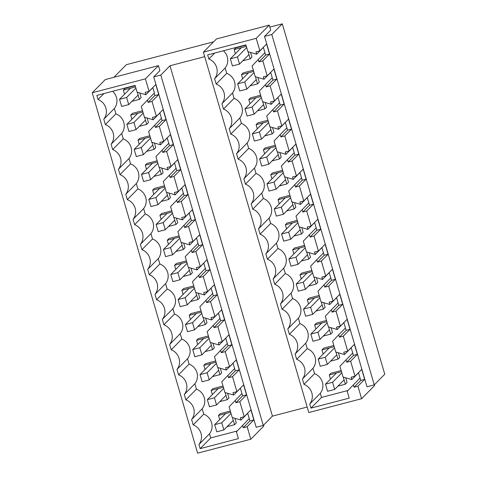 <?xml version="1.0" encoding="UTF-8"?>
<svg xmlns="http://www.w3.org/2000/svg" width="477" height="477" viewBox="0 0 477 477"><rect width="100%" height="100%" fill="white"/><g stroke="black" fill="none" stroke-linecap="round" stroke-linejoin="round"><path stroke-width="0.72" d="M237.224 430.987L210.697 437.934L209.492 433.82A12.766 12.354 -135.4 0 0 203.745 414.161L202.176 408.795A12.766 12.354 -135.4 0 0 196.429 389.131L194.855 383.764A12.766 12.354 -135.4 0 0 189.107 364.106L187.539 358.74A12.766 12.354 -135.4 0 0 181.791 339.081L180.223 333.715A12.766 12.354 -135.4 0 0 174.469 314.051L172.901 308.691A12.766 12.354 -135.4 0 0 167.153 289.026L165.585 283.66A12.766 12.354 -135.4 0 0 159.837 264.002L158.263 258.635A12.766 12.354 -135.4 0 0 152.515 238.977L150.947 233.611A12.766 12.354 -135.4 0 0 145.199 213.946L143.631 208.58A12.766 12.354 -135.4 0 0 137.883 188.922L136.309 183.556A12.766 12.354 -135.4 0 0 130.561 163.897L128.993 158.531A12.766 12.354 -135.4 0 0 123.245 138.867L121.677 133.5A12.766 12.354 -135.4 0 0 115.923 113.842L114.355 108.476A12.766 12.354 -135.4 0 0 112.62 91.286M230.343 411.043L220.207 413.696L218.478 415.449L219.688 419.581M227.106 426.659L234.541 424.709L236.27 422.962L234.911 418.305M219.79 401.634L227.225 399.684L228.954 397.931L227.595 393.281M223.027 386.012L212.891 388.672L211.162 390.419L212.372 394.557M190.52 301.53L197.955 299.58L199.678 297.827L198.319 293.176M193.751 285.908L183.615 288.561L181.886 290.314L183.096 294.452M142.522 110.724L132.391 113.377L130.662 115.13L131.867 119.262M139.29 126.339L146.725 124.396L148.454 122.643L147.095 117.992M164.482 185.803L154.345 188.457L152.616 190.21L153.827 194.342M161.244 201.419L168.679 199.475L170.408 197.722L169.049 193.072M183.198 276.499L190.633 274.555L192.362 272.802L191.003 268.152M186.435 260.883L176.299 263.537L174.57 265.29L175.78 269.422M171.798 210.828L161.661 213.481L159.932 215.234L161.143 219.372M168.56 226.45L175.995 224.5L177.724 222.747L176.365 218.096M175.882 251.474L183.317 249.525L185.046 247.778L183.687 243.121M179.113 235.859L168.977 238.512L167.254 240.265L168.459 244.397M215.705 360.988L205.569 363.641L203.84 365.394L205.05 369.526M212.474 376.603L219.909 374.66L221.638 372.907L220.273 368.256M208.389 335.963L198.253 338.616L196.524 340.369L197.734 344.501M205.152 351.579L212.587 349.635L214.316 347.882L212.957 343.231M201.067 310.938L190.937 313.592L189.208 315.339L190.412 319.477M197.836 326.554L205.271 324.604L207 322.851L205.641 318.201M149.844 135.748L139.707 138.408L137.978 140.155L139.189 144.292M146.606 151.37L154.041 149.42L155.77 147.667L154.411 143.017M135.206 85.699L125.069 88.352L123.34 90.105L124.551 94.237M131.974 101.315L139.409 99.371L141.132 97.618L139.773 92.967M157.16 160.779L147.023 163.432L145.294 165.185L146.505 169.317M153.928 176.395L161.363 174.445L163.092 172.698L161.727 168.041M154.119 93.23L141.287 106.484L144.424 117.211L153.177 119.763L159.89 112.96L162.126 120.615L155.413 127.419L159.318 126.399L163.706 141.413L159.807 142.432L160.493 144.793L167.206 137.984L169.448 145.64L162.735 152.443L166.634 151.424L168.834 158.93L171.028 166.437L167.123 167.463L167.815 169.818L174.528 163.015L176.764 170.665L170.05 177.474L173.956 176.448L178.344 191.468L174.445 192.487L175.131 194.843L181.844 188.039L184.08 195.695L177.366 202.498L181.272 201.479L185.666 216.492L181.761 217.512L182.452 219.873L189.16 213.064L191.402 220.72L184.688 227.523L188.588 226.503L190.788 234.01L192.982 241.517L189.077 242.543L189.768 244.898L196.482 238.095L198.718 245.744L192.004 252.554L195.91 251.528L200.298 266.548L196.399 267.567L197.084 269.922L203.798 263.119L206.034 270.775L199.326 277.578L203.226 276.553L207.62 291.572L203.715 292.592L204.406 294.953L211.114 288.144L213.356 295.8L206.642 302.603L210.548 301.583L214.936 316.597L211.031 317.622L211.722 319.978L218.436 313.168L220.672 320.824L213.958 327.633L217.864 326.608L222.252 341.621L218.353 342.647L219.038 345.002L225.752 338.199L227.994 345.849L221.28 352.658L225.18 351.632L227.38 359.145L229.574 366.652L225.669 367.672L226.36 370.027L233.074 363.224L235.31 370.879L228.596 377.683L232.502 376.663L236.89 391.677L232.991 392.696L233.676 395.057L240.39 388.248L242.626 395.904L235.912 402.707L239.818 401.688L244.212 416.701L240.307 417.727L240.998 420.082L247.706 413.279L249.948 420.929L243.234 427.738L247.14 426.712L250.795 439.228L197.627 453.15L92.246 92.771L145.413 78.848L149.074 91.357L145.169 92.383L145.861 94.738L152.568 87.935L152.992 88.054L154.417 92.92L154.119 93.23L154.81 95.585L148.097 102.394L152.002 101.368L156.39 116.388L152.485 117.408L153.177 119.763M103.926 93.558L98.041 99.532L96.837 95.418L135.116 85.395L137.102 92.186L145.861 94.738M114.355 108.476L103.789 119.19A12.766 12.354 -135.4 0 0 98.041 99.532M121.677 133.5L111.105 144.215A12.766 12.354 -135.4 0 0 105.357 124.557L103.789 119.19M105.357 124.557L115.923 113.842M128.993 158.531L118.427 169.246A12.766 12.354 -135.4 0 0 112.673 149.581L111.105 144.215M112.673 149.581L123.245 138.867M136.309 183.556L125.743 194.27A12.766 12.354 -135.4 0 0 119.995 174.612L118.427 169.246M119.995 174.612L130.561 163.897M143.631 208.58L133.059 219.295A12.766 12.354 -135.4 0 0 127.311 199.636L125.743 194.27M127.311 199.636L137.883 188.922M150.947 233.611L140.381 244.319A12.766 12.354 -135.4 0 0 134.633 224.661L133.059 219.295M134.633 224.661L145.199 213.946M158.263 258.635L147.697 269.35A12.766 12.354 -135.4 0 0 141.949 249.686L140.381 244.319M141.949 249.686L152.515 238.977M165.585 283.66L155.019 294.375A12.766 12.354 -135.4 0 0 149.265 274.716L147.697 269.35M149.265 274.716L159.837 264.002M172.901 308.691L162.335 319.399A12.766 12.354 -135.4 0 0 156.587 299.741L155.019 294.375M156.587 299.741L167.153 289.026M180.223 333.715L169.651 344.43A12.766 12.354 -135.4 0 0 163.903 324.765L162.335 319.399M163.903 324.765L174.469 314.051M187.539 358.74L176.973 369.454A12.766 12.354 -135.4 0 0 171.219 349.796L169.651 344.43M171.219 349.796L181.791 339.081M194.855 383.764L184.289 394.479A12.766 12.354 -135.4 0 0 178.541 374.821L176.973 369.454M178.541 374.821L189.107 364.106M202.176 408.795L191.605 419.51A12.766 12.354 -135.4 0 0 185.857 399.845L184.289 394.479M185.857 399.845L196.429 389.131M203.745 414.161L193.179 424.876L191.605 419.51M209.492 433.82L198.927 444.534A12.766 12.354 -135.4 0 0 193.179 424.876M249.256 418.573L236.419 431.828L238.411 438.619L200.131 448.648L198.927 444.534M200.131 448.648L210.697 437.934M241.94 393.549L229.103 406.803L232.239 417.53L240.998 420.082M234.618 368.518L221.787 381.779L224.923 392.499L233.676 395.057M227.302 343.494L214.465 356.748L217.601 367.475L226.36 370.027M219.986 318.469L207.149 331.724L210.285 342.45L219.038 345.002M212.664 293.444L199.833 306.699L202.969 317.426L211.722 319.978M205.348 268.414L192.511 281.668L195.648 292.395L204.406 294.953M198.027 243.389L185.195 256.644L188.332 267.37L197.084 269.922M190.711 218.365L177.873 231.619L181.01 242.346L189.768 244.898M183.395 193.334L170.557 206.589L173.694 217.315L182.452 219.873M176.073 168.309L163.241 181.564L166.378 192.291L175.131 194.843M168.757 143.285L155.919 156.539L159.056 167.266L167.815 169.818M161.441 118.254L148.603 131.515L151.74 142.235L160.493 144.793M230.695 412.247L218.478 415.449M234.541 424.709L232.46 417.596M227.225 399.684L225.144 392.565M223.379 387.223L211.162 390.419M197.955 299.58L195.868 292.461M194.103 287.118L181.886 290.314M142.879 111.934L130.662 115.13M146.725 124.396L144.644 117.276M164.833 187.008L152.616 190.21M168.679 199.475L166.598 192.356M190.633 274.555L188.552 267.436M186.787 262.088L174.57 265.29M172.149 212.038L159.932 215.234M175.995 224.5L173.914 217.381M183.317 249.525L181.236 242.411M179.465 237.063L167.254 240.265M216.057 362.198L203.84 365.394M219.909 374.66L217.828 367.54M208.741 337.167L196.524 340.369M212.587 349.635L210.506 342.516M201.425 312.143L189.208 315.339M205.271 324.604L203.19 317.485M150.195 136.959L137.978 140.155M154.041 149.42L151.96 142.301M135.557 86.903L123.34 90.105M139.409 99.371L137.322 92.252M157.511 161.983L145.294 165.185M161.363 174.445L159.282 167.332M147.405 100.039L148.097 102.394M149.074 91.357L155.782 84.554L158.71 94.565L154.81 95.585M242.543 425.377L243.234 427.738M244.212 416.701L250.92 409.898L253.847 419.909L249.948 420.929M235.227 400.352L235.912 402.707M236.89 391.677L243.604 384.873L246.531 394.884L242.626 395.904M227.911 375.327L228.596 377.683M229.574 366.652L236.288 359.843L239.215 369.854L235.31 370.879M220.589 350.303L221.28 352.658M222.252 341.621L228.966 334.818L231.894 344.829L227.994 345.849M213.273 325.272L213.958 327.633M214.936 316.597L221.65 309.794L224.578 319.805L220.672 320.824M205.951 300.248L206.642 302.603M207.62 291.572L214.328 284.763L217.256 294.774L213.356 295.8M198.635 275.223L199.326 277.578M200.298 266.548L207.012 259.738L209.94 269.749L206.034 270.775M191.319 250.192L192.004 252.554M192.982 241.517L199.696 234.714L202.624 244.725L198.718 245.744M183.997 225.168L184.688 227.523M185.666 216.492L192.374 209.689L195.302 219.694L191.402 220.72M176.681 200.143L177.366 202.498M178.344 191.468L185.058 184.659L187.986 194.67L184.08 195.695M169.365 175.113L170.05 177.474M171.028 166.437L177.742 159.634L180.67 169.645L176.764 170.665M162.043 150.088L162.735 152.443M163.706 141.413L170.42 134.609L173.348 144.62L169.448 145.64M154.727 125.063L155.413 127.419M156.39 116.388L163.104 109.579L166.032 119.59L162.126 120.615M247.14 426.712L253.847 419.909M250.795 439.228L263.823 426.021L263.56 425.126M145.413 78.848L158.442 65.641L159.902 70.644L153.725 76.91L256.179 427.279L263.268 425.424L272.439 416.129L307.182 407.03M152.002 101.368L158.71 94.565M159.318 126.399L166.032 119.59M166.634 151.424L173.348 144.62M173.956 176.448L180.67 169.645M181.272 201.479L187.986 194.67M188.588 226.503L195.302 219.694M195.91 251.528L202.624 244.725M203.226 276.553L209.94 269.749M210.548 301.583L217.256 294.774M217.864 326.608L224.578 319.805M225.18 351.632L231.894 344.829M232.502 376.663L239.215 369.854M239.818 401.688L246.531 394.884M158.442 65.641L105.274 79.564L92.246 92.771M213.589 41.845L126.345 64.693L113.902 77.304M264.532 36.401L271.795 34.499L282.301 23.85L384.754 374.218L374.254 384.867L366.986 386.769L264.532 36.401L270.709 30.134L269.249 25.126L216.439 38.959L203.411 52.166L308.792 412.545L361.602 398.712L374.63 385.505L374.397 384.718M153.725 76.91L160.809 75.056L263.268 425.424M160.809 75.056L169.985 65.754L204.722 56.662M282.301 23.85L269.827 27.117M271.795 34.499L374.254 384.867M269.249 25.126L256.221 38.333L259.882 50.848L266.595 44.039L269.523 54.05L262.809 60.859L267.198 75.873L273.911 69.07L276.839 79.081L270.125 85.884L274.519 100.897L281.227 94.094L284.155 104.105L277.447 110.908L281.835 125.928L288.549 119.119L291.477 129.13L284.763 135.939L289.151 150.953L295.865 144.149L298.793 154.16L292.079 160.964L296.473 175.977L303.187 169.174L306.115 179.185L299.401 185.988L303.789 201.008L310.503 194.199L313.431 204.21L306.717 211.019L311.111 226.032L317.819 219.229L320.747 229.234L314.033 236.043L318.427 251.057L325.141 244.254L328.069 254.265L321.355 261.068L325.743 276.088L332.457 269.278L335.385 279.289L328.671 286.093L333.065 301.112L339.773 294.303L342.701 304.314L335.993 311.123L340.381 326.137L347.095 319.334L350.023 329.345L343.309 336.148L347.697 351.161L354.411 344.358L357.339 354.369L350.625 361.172L355.019 376.192L361.733 369.383L364.661 379.394L360.755 380.419L358.489 372.674M361.602 398.712L357.947 386.203L364.661 379.394M169.985 65.754L272.439 416.129M350.625 361.172L346.725 362.198L346.034 359.843L339.91 366.288L343.046 377.015L351.805 379.573L358.519 372.764M355.019 376.192L351.114 377.212L351.805 379.573M357.947 386.203L354.041 387.223L360.755 380.419M348.031 390.472L321.504 397.419L320.3 393.304L309.734 404.019L310.938 408.133L349.218 398.11L347.232 391.319L353.35 384.867L354.041 387.223M309.734 404.019A12.766 12.354 -135.4 0 0 303.986 384.361L302.418 378.994A12.766 12.354 -135.4 0 0 296.664 359.336L295.096 353.97A12.766 12.354 -135.4 0 0 289.348 334.305L287.78 328.939A12.766 12.354 -135.4 0 0 282.032 309.281L280.464 303.915A12.766 12.354 -135.4 0 0 274.71 284.256L273.142 278.89A12.766 12.354 -135.4 0 0 267.394 259.226L265.826 253.865A12.766 12.354 -135.4 0 0 260.078 234.201L258.504 228.835A12.766 12.354 -135.4 0 0 252.756 209.176L251.188 203.81A12.766 12.354 -135.4 0 0 245.44 184.152L243.872 178.786A12.766 12.354 -135.4 0 0 238.118 159.121L236.55 153.755A12.766 12.354 -135.4 0 0 230.802 134.097L229.234 128.73A12.766 12.354 -135.4 0 0 223.486 109.072L221.912 103.706A12.766 12.354 -135.4 0 0 216.164 84.041L214.596 78.675A12.766 12.354 -135.4 0 0 208.848 59.017L207.644 54.903L245.923 44.88L247.909 51.671L256.668 54.229L263.382 47.42L265.617 55.076L269.523 54.05M259.882 50.848L255.976 51.868L256.668 54.229M256.221 38.333L203.411 52.166M262.809 60.859L258.904 61.879L265.617 55.076M267.198 75.873L263.298 76.898L263.984 79.254L255.231 76.702L252.094 65.975L258.218 59.524L258.904 61.879M270.668 72.355L272.933 80.1L276.839 79.081M270.125 85.884L266.226 86.909L272.933 80.1M274.519 100.897L270.614 101.923L271.306 104.278L262.547 101.726L259.41 91L265.534 84.548L266.226 86.909M277.99 97.38L280.255 105.125L284.155 104.105M277.447 110.908L273.542 111.934L280.255 105.125M281.835 125.928L277.93 126.948L278.622 129.309L269.869 126.751L266.732 116.024L272.85 109.579L273.542 111.934M285.306 122.41L287.571 130.155L291.477 129.13M284.763 135.939L280.858 136.959L287.571 130.155M289.151 150.953L285.252 151.978L285.938 154.333L277.185 151.775L274.048 141.055L280.172 134.603L280.858 136.959M292.628 147.435L294.887 155.18L298.793 154.16M292.079 160.964L288.18 161.983L294.887 155.18M296.473 175.977L292.568 177.003L293.26 179.358L284.501 176.806L281.364 166.079L287.488 159.628L288.18 161.983M299.944 172.459L302.209 180.205L306.115 179.185M299.401 185.988L295.496 187.014L302.209 180.205M303.789 201.008L299.884 202.027L300.576 204.383L291.823 201.831L288.686 191.104L294.804 184.653L295.496 187.014M307.26 197.484L309.525 205.235L313.431 204.21M306.717 211.019L302.812 212.038L309.525 205.235M311.111 226.032L307.206 227.052L307.892 229.413L299.139 226.855L296.002 216.135L302.126 209.683L302.812 212.038M314.582 222.515L316.847 230.26L320.747 229.234M314.033 236.043L310.133 237.063L316.847 230.26M318.427 251.057L314.522 252.083L315.214 254.438L306.455 251.886L303.318 241.159L309.442 234.708L310.133 237.063M321.897 247.539L324.163 255.284L328.069 254.265M321.355 261.068L317.449 262.094L324.163 255.284M325.743 276.088L321.844 277.107L322.53 279.462L313.777 276.91L310.64 266.184L316.764 259.732L317.449 262.094M329.213 272.564L331.479 280.315L335.385 279.289M328.671 286.093L324.771 287.118L331.479 280.315M333.065 301.112L329.16 302.132L329.851 304.493L321.093 301.935L317.956 291.208L324.08 284.763L324.771 287.118M336.535 297.594L338.801 305.34L342.701 304.314M335.993 311.123L332.087 312.143L338.801 305.34M340.381 326.137L336.476 327.162L337.167 329.518L328.414 326.966L325.278 316.239L331.396 309.788L332.087 312.143M343.851 322.619L346.117 330.364L350.023 329.345M343.309 336.148L339.403 337.173L346.117 330.364M347.697 351.161L343.798 352.187L344.483 354.542L335.73 351.99L332.594 341.264L338.718 334.812L339.403 337.173M351.173 347.644L353.439 355.389L357.339 354.369M346.725 362.198L353.439 355.389M346.034 359.843L352.747 353.034M353.35 384.867L360.063 378.058M310.938 408.133L321.504 397.419M320.3 393.304A12.766 12.354 -135.4 0 0 314.552 373.646L303.986 384.361M302.418 378.994L312.984 368.28L314.552 373.646M312.984 368.28A12.766 12.354 -135.4 0 0 307.236 348.621L296.664 359.336M295.096 353.97L305.668 343.255L307.236 348.621M305.668 343.255A12.766 12.354 -135.4 0 0 299.914 323.597L289.348 334.305M287.78 328.939L298.346 318.231L299.914 323.597M298.346 318.231A12.766 12.354 -135.4 0 0 292.598 298.566L282.032 309.281M280.464 303.915L291.03 293.2L292.598 298.566M291.03 293.2A12.766 12.354 -135.4 0 0 285.282 273.542L274.71 284.256M273.142 278.89L283.708 268.175L285.282 273.542M283.708 268.175A12.766 12.354 -135.4 0 0 277.96 248.517L267.394 259.226M265.826 253.865L276.392 243.151L277.96 248.517M276.392 243.151A12.766 12.354 -135.4 0 0 270.644 223.486L260.078 234.201M258.504 228.835L269.076 218.12L270.644 223.486M269.076 218.12A12.766 12.354 -135.4 0 0 263.322 198.462L252.756 209.176M251.188 203.81L261.754 193.096L263.322 198.462M261.754 193.096A12.766 12.354 -135.4 0 0 256.006 173.437L245.44 184.152M243.872 178.786L254.438 168.071L256.006 173.437M254.438 168.071A12.766 12.354 -135.4 0 0 248.69 148.407L238.118 159.121M236.55 153.755L247.122 143.04L248.69 148.407M247.122 143.04A12.766 12.354 -135.4 0 0 241.368 123.382L230.802 134.097M229.234 128.73L239.8 118.016L241.368 123.382M239.8 118.016A12.766 12.354 -135.4 0 0 234.052 98.357L223.486 109.072M221.912 103.706L232.484 92.991L234.052 98.357M232.484 92.991A12.766 12.354 -135.4 0 0 226.736 73.333L216.164 84.041M214.596 78.675L225.162 67.967L226.736 73.333M214.739 53.048L208.848 59.017M225.162 67.967A12.766 12.354 -135.4 0 0 223.427 50.771M258.218 59.524L264.926 52.72M263.984 79.254L270.697 72.45M265.534 84.548L272.248 77.745M271.306 104.278L278.013 97.475M272.85 109.579L279.564 102.77M278.622 129.309L285.335 122.5M280.172 134.603L286.886 127.794M285.938 154.333L292.651 147.524M287.488 159.628L294.202 152.825M293.26 179.358L299.973 172.555M294.804 184.653L301.518 177.849M300.576 204.383L307.289 197.579M302.126 209.683L308.84 202.874M307.892 229.413L314.605 222.604M309.442 234.708L316.156 227.905M315.214 254.438L321.927 247.635M316.764 259.732L323.472 252.929M322.53 279.462L329.243 272.659M324.08 284.763L330.794 277.954M329.851 304.493L336.559 297.684M331.396 309.788L338.11 302.984M337.167 329.518L343.881 322.714M338.718 334.812L345.431 328.009M344.483 354.542L351.197 347.739M242.781 60.806L250.216 58.856L251.945 57.103L250.58 52.452M246.013 45.184L235.876 47.837L234.153 49.59L235.358 53.728M311.88 270.423L301.744 273.077L300.015 274.83L301.225 278.962M308.643 286.039L316.078 284.095L317.807 282.342L316.448 277.692M333.834 345.503L323.698 348.156L321.969 349.909L323.179 354.041M330.597 361.119L338.032 359.175L339.761 357.422L338.402 352.771M315.965 311.07L323.4 309.12L325.123 307.367L323.764 302.716M319.196 295.448L309.06 298.101L307.331 299.854L308.541 303.992M323.281 336.094L330.716 334.144L332.445 332.391L331.086 327.741M326.512 320.478L316.376 323.132L314.653 324.885L315.857 329.017M289.927 195.343L279.79 197.997L278.061 199.75L279.272 203.882M286.689 210.959L294.124 209.015L295.853 207.262L294.494 202.612M282.605 170.319L272.468 172.972L270.739 174.725L271.95 178.857M279.373 185.935L286.808 183.991L288.531 182.238L287.172 177.581M297.243 220.368L287.106 223.021L285.377 224.774L286.588 228.912M294.005 235.99L301.44 234.04L303.169 232.287L301.81 227.636M272.051 160.91L279.486 158.96L281.215 157.207L279.856 152.557M275.289 145.288L265.152 147.948L263.423 149.695L264.634 153.832M253.335 70.214L243.198 72.868L241.469 74.621L242.68 78.753M250.097 85.83L257.532 83.88L259.261 82.127L257.902 77.477M257.419 110.855L264.854 108.911L266.577 107.158L265.218 102.507M260.651 95.239L250.514 97.892L248.785 99.645L249.996 103.777M264.735 135.879L272.17 133.936L273.899 132.183L272.54 127.532M267.967 120.264L257.83 122.917L256.107 124.67L257.312 128.802M341.15 370.528L331.014 373.181L329.285 374.934L330.495 379.066M337.919 386.143L345.354 384.2L347.083 382.447L345.718 377.796M304.559 245.399L294.422 248.052L292.699 249.805L293.904 253.937M301.327 261.014L308.762 259.065L310.491 257.318L309.126 252.661M250.216 58.856L248.135 51.737M246.365 46.394L234.153 49.59M312.232 271.628L300.015 274.83M316.078 284.095L313.997 276.976M334.186 346.707L321.969 349.909M338.032 359.175L335.951 352.056M323.4 309.12L321.313 302.001M319.548 296.658L307.331 299.854M330.716 334.144L328.635 327.025M326.87 321.683L314.653 324.885M290.278 196.548L278.061 199.75M294.124 209.015L292.043 201.896M282.956 171.523L270.739 174.725M286.808 183.991L284.727 176.872M297.594 221.578L285.377 224.774M301.44 234.04L299.359 226.921M279.486 158.96L277.405 151.841M275.64 146.499L263.423 149.695M253.686 71.419L241.469 74.621M257.532 83.88L255.451 76.761M264.854 108.911L262.767 101.792M261.002 96.443L248.785 99.645M272.17 133.936L270.089 126.816M268.324 121.474L256.107 124.67M341.502 371.738L329.285 374.934M345.354 384.2L343.273 377.08M304.91 246.603L292.699 249.805M308.762 259.065L306.681 251.951M119.542 99.317L126.632 97.463L128.718 104.612L121.629 106.466L119.542 99.317L130.471 88.239M128.718 104.612L138.145 95.054M126.632 97.463L135.897 88.066M239.532 64.097L232.442 65.957L230.349 58.802L237.439 56.948L239.532 64.097L248.952 54.545M237.439 56.948L246.704 47.551M230.349 58.802L241.279 47.724M126.858 124.342L133.948 122.488L136.04 129.637L128.951 131.497L126.858 124.342L137.787 113.264M136.04 129.637L145.461 120.085M133.948 122.488L143.213 113.091M246.847 89.127L239.758 90.982L237.665 83.833L244.755 81.972L246.847 89.127L256.274 79.57M244.755 81.972L254.026 72.576M237.665 83.833L248.595 72.748M134.18 149.373L141.264 147.512L143.356 154.667L136.267 156.522L134.18 149.373L145.103 138.288M143.356 154.667L152.783 145.109M141.264 147.512L150.535 138.115M254.163 114.152L247.074 116.006L244.987 108.857L252.077 107.003L254.163 114.152L263.59 104.594M252.077 107.003L261.342 97.606M244.987 108.857L255.916 97.779M141.496 174.397L148.585 172.543L150.672 179.692L143.589 181.546L141.496 174.397L152.425 163.319M150.672 179.692L160.099 170.134M148.585 172.543L157.851 163.146M261.485 139.177L254.396 141.037L252.303 133.882L259.393 132.028L261.485 139.177L270.906 129.625M259.393 132.028L268.658 122.631M252.303 133.882L263.232 122.804M148.812 199.422L155.901 197.567L157.994 204.716L150.905 206.571L148.812 199.422L159.741 188.343M157.994 204.716L167.421 195.159M155.901 197.567L165.173 188.171M268.801 164.207L261.712 166.062L259.619 158.913L266.709 157.052L268.801 164.207L278.228 154.649M266.709 157.052L275.98 147.655M259.619 158.913L270.548 147.828M156.134 224.452L163.223 222.592L165.31 229.741L158.221 231.601L156.134 224.452L167.063 213.368M165.31 229.741L174.737 220.189M163.223 222.592L172.489 213.195M276.117 189.232L269.034 191.086L266.941 183.937L274.031 182.083L276.117 189.232L285.544 179.674M274.031 182.083L283.296 172.686M266.941 183.937L277.87 172.859M163.45 249.477L170.539 247.617L172.632 254.772L165.543 256.626L163.45 249.477L174.379 238.399M172.632 254.772L182.053 245.214M170.539 247.617L179.805 238.226M283.439 214.256L276.35 216.111L274.257 208.962L281.347 207.107L283.439 214.256L292.866 204.705M281.347 207.107L290.618 197.711M274.257 208.962L285.186 197.883M170.766 274.502L177.855 272.647L179.948 279.796L172.859 281.651L170.766 274.502L181.695 263.423M179.948 279.796L189.375 270.238M177.855 272.647L187.127 263.25M290.755 239.281L283.666 241.141L281.579 233.992L288.668 232.132L290.755 239.281L300.182 229.729M288.668 232.132L297.934 222.735M281.579 233.992L292.502 222.908M178.088 299.526L185.177 297.672L187.264 304.821L180.175 306.681L178.088 299.526L189.017 288.448M187.264 304.821L196.691 295.269M185.177 297.672L194.443 288.275M298.077 264.312L290.988 266.166L288.895 259.017L295.984 257.163L298.077 264.312L307.498 254.754M295.984 257.163L305.25 247.766M288.895 259.017L299.824 247.939M185.404 324.557L192.493 322.696L194.586 329.851L187.497 331.706L185.404 324.557L196.333 313.472M194.586 329.851L204.007 320.294M192.493 322.696L201.765 313.3M305.393 289.336L298.304 291.191L296.211 284.042L303.3 282.187L305.393 289.336L314.82 279.778M303.3 282.187L312.572 272.79M296.211 284.042L307.14 272.963M192.726 349.581L199.809 347.727L201.902 354.876L194.813 356.73L192.726 349.581L203.649 338.503M201.902 354.876L211.329 345.318M199.809 347.727L209.081 338.33M312.709 314.361L305.62 316.221L303.533 309.066L310.622 307.212L312.709 314.361L322.136 304.809M310.622 307.212L319.888 297.815M303.533 309.066L314.462 297.988M200.042 374.606L207.131 372.752L209.218 379.901L202.135 381.761L200.042 374.606L210.971 363.528M209.218 379.901L218.645 370.349M207.131 372.752L216.397 363.355M320.031 339.391L312.942 341.246L310.849 334.097L317.938 332.236L320.031 339.391L329.452 329.834M317.938 332.236L327.204 322.84M310.849 334.097L321.778 323.012M207.358 399.637L214.447 397.776L216.54 404.931L209.451 406.786L207.358 399.637L218.287 388.552M216.54 404.931L225.967 395.373M214.447 397.776L223.719 388.379M327.347 364.416L320.258 366.27L318.165 359.121L325.254 357.267L327.347 364.416L336.774 354.858M325.254 357.267L334.526 347.87M318.165 359.121L329.094 348.043M214.68 424.661L221.769 422.807L223.856 429.956L216.767 431.81L214.68 424.661L225.609 413.583M223.856 429.956L233.283 420.398M221.769 422.807L231.035 413.41M334.663 389.441L327.58 391.301L325.487 384.146L332.576 382.292L334.663 389.441L344.09 379.889M332.576 382.292L341.842 372.895M325.487 384.146L336.416 373.068"/></g></svg>
